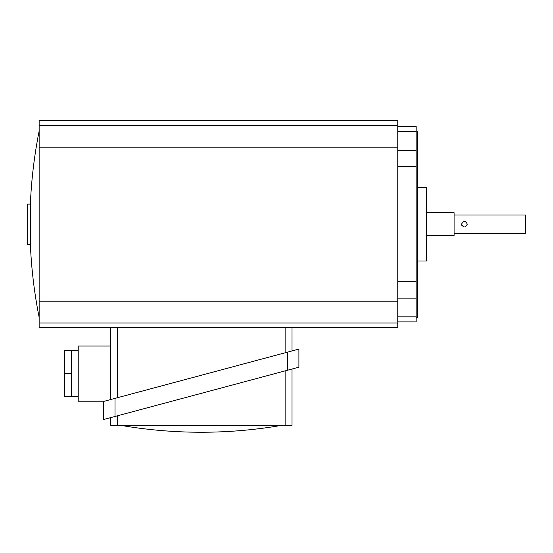 <?xml version="1.0" encoding="UTF-8"?>
<svg xmlns="http://www.w3.org/2000/svg" width="553" height="553" viewBox="0 0 553 553"><rect width="100%" height="100%" fill="white"/><g stroke="black" fill="none" stroke-linecap="round" stroke-linejoin="round"><path stroke-width="0.83" d="M104.413 401.215L78.222 401.215L78.222 346.04L110.406 346.04M397.766 321.901L416.153 321.901L416.153 126.499L397.766 126.499M397.766 166.605L416.153 166.605M467.306 224.2C465.391 220.495 463.476 220.495 461.555 224.2C463.476 227.912 465.391 227.912 467.306 224.2L465.529 226.854M461.79 223.066L463.324 221.553M463.338 221.546L464.423 221.324M464.997 221.387L466.462 222.168M461.776 225.292L461.555 224.2M454.089 215.006L525.35 215.006L525.35 233.394L454.089 233.394M426.501 212.705L454.089 212.705L454.089 235.696L426.501 235.696M417.308 187.419L426.501 187.419L426.501 260.981L417.308 260.981M416.153 131.096L417.308 131.096L417.308 317.304L416.153 317.304M39.145 317.304A475.933 475.933 0 0 1 30.374 244.315L30.374 204.085A475.933 475.933 0 0 1 39.145 131.096M397.766 125.386L39.145 125.386L39.145 120.754L397.766 120.754L397.766 327.653L292.019 327.653L292.019 350.941M39.145 125.386L39.145 147.188L397.766 147.188M39.145 147.188L39.145 301.212L397.766 301.212M39.145 301.212L39.145 323.021L397.766 323.021M115.003 416.464L115.003 398.374L103.515 401.457L103.515 419.54L292.019 369.031L292.019 425.347L110.406 425.347L110.406 417.695M39.145 323.021L39.145 327.653L110.406 327.653L110.406 399.605L298.91 349.095L298.91 367.185L287.422 370.261L287.422 352.178M30.374 204.085L27.65 204.085L27.65 244.315L30.374 244.315M397.766 131.573L416.153 131.573M397.766 150.264L416.153 150.264M397.766 281.795L416.153 281.795M397.766 298.136L416.153 298.136M397.766 316.834L416.153 316.834M285.12 352.793L285.12 327.653L117.305 327.653L117.305 397.759M110.406 327.653L117.305 327.653M285.12 327.653L292.019 327.653M298.91 367.185L298.91 349.095M71.33 350.637L64.431 350.637L64.431 396.612L71.33 396.612L71.33 350.637L78.222 350.637M64.431 373.628L71.33 373.628M285.12 425.347L285.12 370.876M117.305 415.849L117.305 425.347M71.33 396.612L78.222 396.612M120.754 425.347A472.794 472.794 0 0 0 281.671 425.347"/></g></svg>
